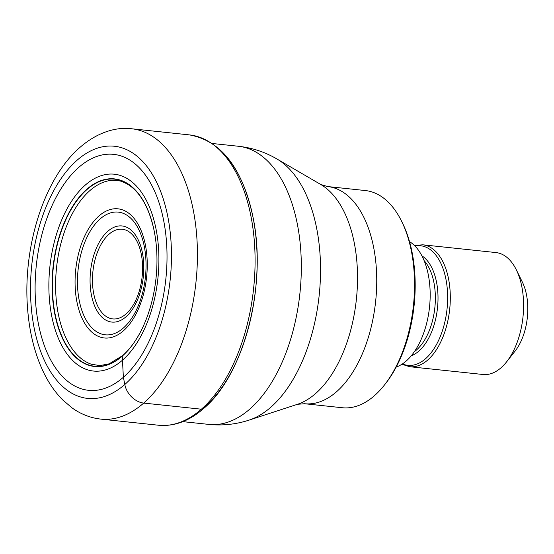 <?xml version="1.0" encoding="UTF-8"?>
<svg xmlns="http://www.w3.org/2000/svg" width="554" height="554" viewBox="0 0 554 554"><rect width="100%" height="100%" fill="white"/><g stroke="black" fill="none" stroke-linecap="round" stroke-linejoin="round"><path stroke-width="0.83" d="M77.145 160.175A126.776 69.603 96.1 0 1 167.322 214.273A126.776 69.603 96.1 0 1 124.823 384.469A126.776 69.603 96.1 0 1 34.646 330.371A126.776 69.603 96.1 0 1 77.145 160.175M144.255 324.062A94.062 51.64 96.1 0 1 143.465 325.849C137.6 338.619 130.661 348.521 122.635 355.592L122.372 355.924A23.303 16.745 48.8 0 0 122.261 356.125A94.312 51.778 -83.9 0 1 55.178 315.884A94.312 51.778 -83.9 0 1 86.798 189.267A94.312 51.778 96.1 0 1 154.552 232.874A94.312 51.778 96.1 0 1 145.079 322.13A94.312 51.778 96.1 0 1 122.261 356.125L123.369 377.274A118.632 65.137 -83.9 0 0 163.146 218.006A118.632 65.137 -83.9 0 0 78.758 167.384A118.632 65.137 -83.9 0 0 38.981 326.652A118.632 65.137 -83.9 0 0 123.369 377.274L124.823 384.469A18.393 13.22 48.8 0 0 143.708 403.083L201.372 409.205A4.598 3.303 48.8 0 0 204.184 407.689A143.895 79 96.1 0 0 256.772 275.116A143.895 79 96.1 0 0 218.027 148.597M327.539 186.539L365.349 190.548A109.2 59.957 96.1 0 1 401.685 221.42A109.2 59.957 96.1 0 1 410.978 249.141A109.2 59.957 96.1 0 1 384.31 385.175A109.2 59.957 96.1 0 1 374.365 395.75A109.2 59.957 96.1 0 1 342.31 407.737L304.499 403.728A109.2 59.957 -83.9 0 0 336.5 391.782A109.2 59.957 -83.9 0 0 336.555 391.733A109.2 59.957 -83.9 0 0 376.561 272.485A109.2 59.957 -83.9 0 0 327.539 186.539L320.752 184.489A113.826 62.491 96.1 0 1 357.469 282.741A113.826 62.491 96.1 0 1 315.635 393.513A113.826 62.491 96.1 0 1 315.579 393.562A113.826 62.491 96.1 0 1 297.436 404.302L249.141 420.091A135.238 74.25 -83.9 0 0 270.774 407.266A135.238 74.25 -83.9 0 0 320.468 275.657A135.238 74.25 -83.9 0 0 276.848 158.929C264.916 151.983 252.07 147.759 238.31 146.249A139.857 76.784 96.1 0 1 301.099 256.322A139.857 76.784 96.1 0 1 249.854 409.046A139.857 76.784 96.1 0 1 208.803 424.399L182.806 421.642M401.685 221.42L402.585 223.255A106.901 58.689 96.1 0 1 411.684 250.394A106.901 58.689 96.1 0 1 385.577 383.569L384.31 385.175M409.524 241.641A65.137 35.761 96.1 0 1 430.133 298.017A65.137 35.761 96.1 0 1 406.207 361.021A65.137 35.761 96.1 0 1 396.221 367.053M422.688 244.799L495.969 252.569A61.307 33.656 96.1 0 1 516.363 269.902A61.307 33.656 96.1 0 1 521.584 285.462A61.307 33.656 96.1 0 1 506.612 361.838A61.307 33.656 96.1 0 1 501.031 367.766A61.307 33.656 96.1 0 1 483.033 374.497L409.752 366.727A61.307 33.656 -83.9 0 0 427.75 359.996A61.307 33.656 -83.9 0 0 450.208 293.045A61.307 33.656 -83.9 0 0 422.688 244.799L414.482 245.547M516.363 269.902L522.387 282.159A45.982 25.242 96.1 0 1 526.3 293.835A45.982 25.242 96.1 0 1 515.075 351.111L506.612 361.838M143.708 403.083A145.986 80.15 -83.9 0 0 197.189 243.663A145.986 80.15 -83.9 0 0 131.651 128.77C117.032 126.866 98.183 131.617 80.15 147.226C43.503 178.596 22.278 248.483 27.7 310.074C29.591 332.857 34.653 353.12 42.873 370.861C48.212 382.295 54.839 392.01 62.754 399.988L72.145 407.959C80.898 414.219 90.468 417.938 100.856 419.115A145.986 80.15 -83.9 0 0 143.708 403.083M131.651 128.77L189.316 134.885A145.986 80.15 96.1 0 1 254.854 249.785A145.986 80.15 96.1 0 1 201.372 409.205A145.986 80.15 96.1 0 1 158.52 425.23L100.856 419.115M122.635 355.592L109.034 363.881L99.824 365.592L91.278 364.213A93.134 51.134 -83.9 0 1 55.608 286.591A93.134 51.134 -83.9 0 1 89.873 190.611A93.134 51.134 96.1 0 1 110.772 180.438C111.423 180.036 114.339 180.189 119.512 180.909C120.772 180.936 123.597 182.114 127.981 184.434C140.023 192.086 148.611 206.898 153.742 228.871A94.062 51.64 96.1 0 1 153.749 228.899A94.062 51.64 96.1 0 1 154.15 230.81M145.079 322.13L143.465 325.849A94.062 51.64 96.1 0 1 143.451 325.87A94.062 51.64 96.1 0 1 122.372 355.924A94.062 51.64 -83.9 0 1 55.462 315.787A94.062 51.64 -83.9 0 1 86.999 189.51A94.062 51.64 96.1 0 1 153.742 228.871M85.281 185.084A98.958 54.334 96.1 0 1 155.674 227.313A98.958 54.334 96.1 0 1 122.496 360.169A98.958 54.334 -83.9 0 1 52.104 317.941A98.958 54.334 -83.9 0 1 85.281 185.084M424.101 260.588A50.961 27.977 96.1 0 1 435.035 305.718A50.961 27.977 96.1 0 1 416.601 349.865A50.961 27.977 96.1 0 1 414.447 351.582M411.269 355.793A52.138 28.628 -83.9 0 0 418.831 351.125A52.138 28.628 -83.9 0 0 437.972 301.078A52.138 28.628 -83.9 0 0 421.878 255.809M414.96 246.018A60.13 33.011 96.1 0 1 447.216 288.191A60.13 33.011 96.1 0 1 425.52 358.743A60.13 33.011 96.1 0 1 402.453 363.909M123.369 330.835A64.922 35.643 96.1 0 1 77.186 303.128A64.922 35.643 96.1 0 1 98.951 215.97A64.922 35.643 96.1 0 1 145.134 243.677A64.922 35.643 96.1 0 1 123.369 330.835M100.156 218.899A61.681 33.863 96.1 0 1 144.019 245.138A61.681 33.863 96.1 0 1 123.452 327.947A61.681 33.863 96.1 0 1 123.355 328.03A61.681 33.863 96.1 0 1 79.492 301.791A61.681 33.863 96.1 0 1 100.059 218.982A61.681 33.863 96.1 0 1 100.156 218.899M107.843 231.26A48.33 26.537 -83.9 0 0 91.632 296.092A48.33 26.537 -83.9 0 0 125.959 316.819A48.33 26.537 -83.9 0 0 126.021 316.763A48.33 26.537 -83.9 0 0 142.233 251.931A48.33 26.537 -83.9 0 0 107.898 231.212A48.33 26.537 -83.9 0 0 107.843 231.26M109.103 234.141A45.089 24.757 96.1 0 1 141.132 253.476A45.089 24.757 96.1 0 1 126.007 313.966A45.089 24.757 96.1 0 1 125.952 314.007A45.089 24.757 -83.9 0 1 93.924 294.68A45.089 24.757 -83.9 0 1 109.048 234.19A45.089 24.757 -83.9 0 1 109.103 234.141M189.316 134.885C220.914 140.557 242.05 167.543 252.714 215.852C267.561 283.281 244.681 374.428 203.533 408.596C189.177 421.102 174.178 426.649 158.52 425.23M153.749 228.899L154.552 232.874M238.31 146.249L212.314 143.493M208.803 424.399C222.569 425.811 236.018 424.371 249.141 420.091M320.752 184.489L276.848 158.929M304.499 403.728L297.436 404.302M409.752 366.727L401.885 364.276"/></g></svg>
